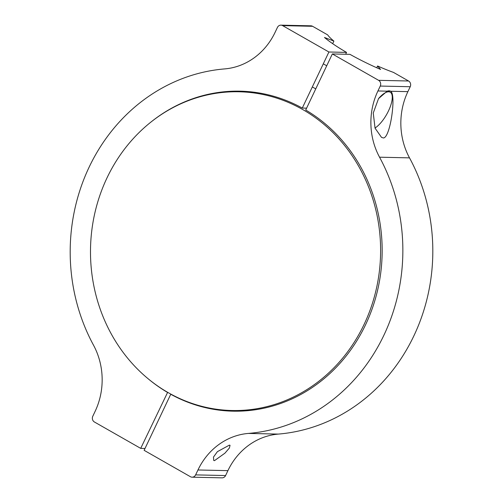 <?xml version="1.0" encoding="UTF-8"?>
<svg xmlns="http://www.w3.org/2000/svg" width="503" height="503" viewBox="0 0 503 503"><rect width="100%" height="100%" fill="white"/><g stroke="black" fill="none" stroke-linecap="round" stroke-linejoin="round"><path stroke-width="0.75" d="M374.999 128.039A21.252 7.91 119.7 0 0 390.24 106.781A21.252 7.91 119.7 0 0 390.227 92.187A21.252 7.91 119.7 0 0 378.652 98.443M214.479 460.654L224.916 453.178L229.362 448.047L230.047 445.3L229.355 445.149L217.397 451.663L213.486 457.057L213.725 460.459L214.479 460.654M389.115 90.836A22.314 8.306 -60.3 0 1 390.737 91.257C396.326 94.489 390.397 137.633 383.462 137.979L381.519 137.376L375.056 128.183L373.251 113.043L378.514 98.651L387.134 91.175A22.314 8.306 -60.3 0 1 389.115 90.836M390.756 91.263L407.883 91.64L410.215 86.73A4.25 3.867 -88.7 0 0 408.574 81.002L393.509 72.413A53.136 9.727 25.4 0 1 377.571 65.987L380.595 69.458A63.762 11.676 25.4 0 1 349.975 54.349L332.338 53.953L305.717 110.025A160.042 145.631 -88.7 0 1 365.58 324.724A160.042 145.631 -88.7 0 1 232.946 411.171A160.042 145.631 -88.7 0 1 170.75 394.258L171.146 394.27M407.883 91.64A68.012 61.888 -88.7 0 0 409.511 157.867A182.784 166.33 91.3 0 1 413.881 335.847A182.784 166.33 91.3 0 1 278.348 434.089L248.388 433.423A182.784 166.33 91.3 0 0 383.921 335.18A182.784 166.33 91.3 0 0 379.551 157.194A68.012 61.888 -88.7 0 1 377.923 90.968L380.255 86.057A4.25 3.867 -88.7 0 0 378.614 80.329L332.338 53.953M376.728 67.76L377.571 65.987M278.348 434.089A68.012 61.888 91.3 0 0 227.916 470.645L197.956 469.978L195.623 474.882A4.25 3.867 91.3 0 1 192.102 477.184A4.25 3.867 91.3 0 1 190.404 476.706L144.128 450.33L170.75 394.258M197.956 469.978A68.012 61.888 91.3 0 1 248.388 433.423M227.916 470.645L225.583 475.555A4.25 3.867 91.3 0 1 222.062 477.85L192.102 477.184M233.109 410.536A160.042 145.631 -88.7 0 0 239.516 411.152M167.644 392.315L140.702 448.374L94.426 421.998A4.25 3.867 -88.7 0 1 92.785 416.27L95.117 411.36A68.012 61.888 -88.7 0 0 93.489 345.133A182.784 166.33 91.3 0 1 224.652 68.911A68.012 61.888 91.3 0 0 275.084 32.355L277.417 27.445A4.25 3.867 91.3 0 1 280.938 25.15A4.25 3.867 91.3 0 1 282.636 25.628L328.912 51.998L346.548 52.394L345.668 54.255M145.009 448.475L140.702 448.374M332.672 43.667L333.891 41.089L324.473 37.474A63.762 11.676 25.4 0 0 346.548 52.394M306.597 108.17L302.29 108.07L328.912 51.998M280.938 25.15L310.898 25.816A4.25 3.867 91.3 0 1 312.596 26.294L327.66 34.883A53.136 9.727 25.4 0 0 333.891 41.089M246.652 91.471A160.042 145.631 -88.7 0 0 240.227 91.804M302.29 108.07A160.042 145.631 -88.7 0 0 240.094 91.162A160.042 145.631 -88.7 0 0 151.931 121.28M146.222 377.143A160.042 145.631 -88.7 0 0 167.323 392.302M364.097 324.41A159.407 145.053 -88.7 0 0 239.107 91.779A159.407 145.053 -88.7 0 0 107.007 177.88A159.407 145.053 -88.7 0 0 231.99 410.511A159.407 145.053 -88.7 0 0 364.097 324.41M225.583 475.555L195.623 474.882M387.134 91.175L377.923 90.968M410.215 86.73L380.255 86.057M408.574 81.002L378.614 80.329M409.511 157.867L379.551 157.194M312.596 26.294L282.636 25.628M312.325 86.931L315.758 88.88M390.227 92.187L388.033 90.936M323.297 63.824L326.724 65.78M253.066 92.087L239.107 91.779M245.942 410.819L231.99 410.511"/></g></svg>
